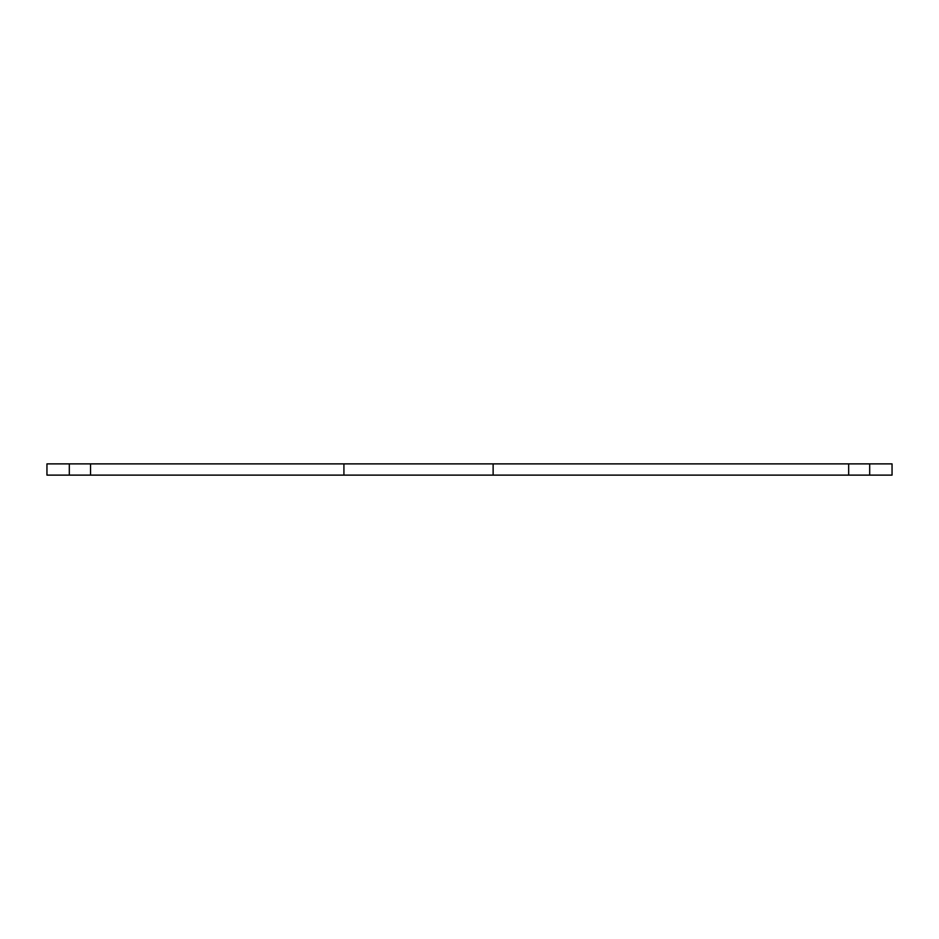 <?xml version="1.0" encoding="UTF-8"?>
<svg xmlns="http://www.w3.org/2000/svg" width="939" height="939" viewBox="0 0 939 939"><rect width="100%" height="100%" fill="white"/><g stroke="black" fill="none" stroke-linecap="round" stroke-linejoin="round"><path stroke-width="1.41" d="M869.69 475.122L869.69 463.878L892.05 463.878L892.05 475.122L46.95 475.122L46.95 463.878L69.31 463.878L69.31 475.122M493.128 475.122L493.128 463.878L343.92 463.878L343.92 475.122M493.128 463.878L848.668 463.878L848.668 475.122M869.69 463.878L848.668 463.878M90.555 475.122L90.555 463.878L69.31 463.878M90.555 463.878L343.92 463.878"/></g></svg>
